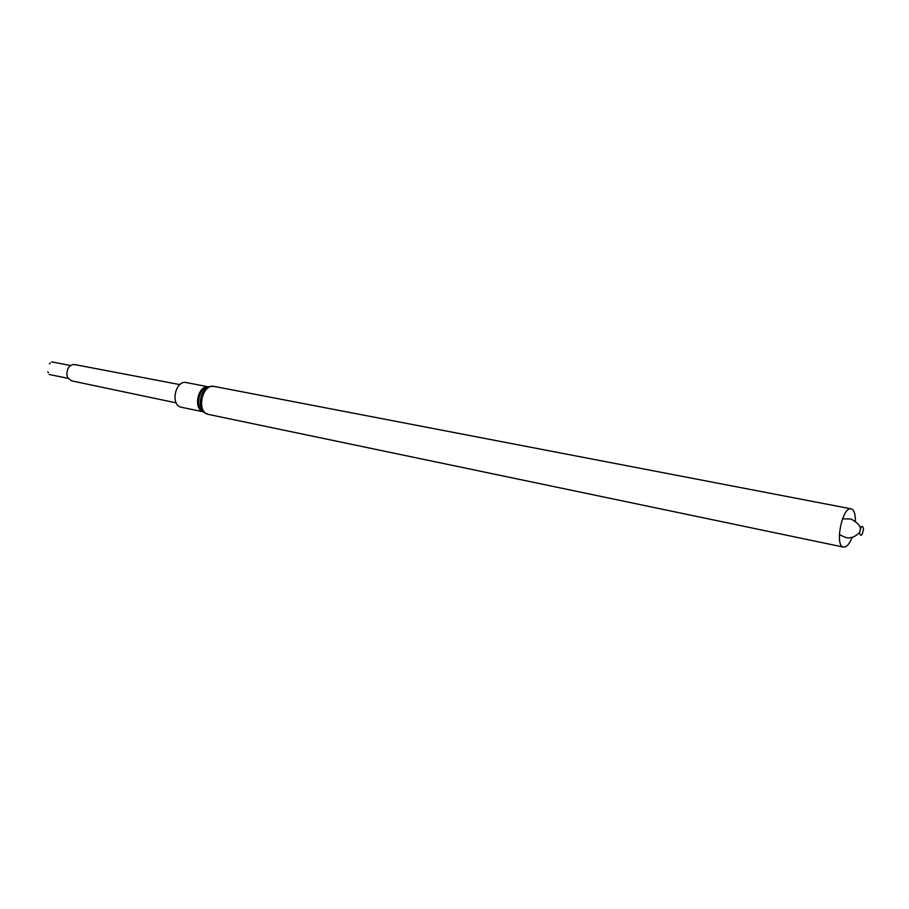 <?xml version="1.0" encoding="UTF-8"?>
<svg xmlns="http://www.w3.org/2000/svg" width="909" height="909" viewBox="0 0 909 909"><rect width="100%" height="100%" fill="white"/><g stroke="black" fill="none" stroke-linecap="round" stroke-linejoin="round"><path stroke-width="1.36" d="M203.468 411.857L181.459 407.277C170.017 405.562 175.198 379.757 186.402 382.587L208.479 386.848M852.176 537.253C849.415 544.071 846.529 547.354 843.507 547.104C834.292 546.241 842.336 506.086 851.176 508.847C853.915 509.688 855.324 513.528 855.392 520.346L855.369 521.277M863.55 528.845C862.164 535.844 860.812 537.162 859.516 532.799C860.914 525.788 862.255 524.47 863.55 528.845M176.176 402.869L71.595 380.848L67.652 377.599L66.755 374.019L67.755 369.043C69.516 365.725 71.879 364.248 74.845 364.6L179.834 384.609M50.359 363.009L49.427 363.805M47.825 371.781L48.382 372.826M203.411 411.811C192.89 409.345 197.753 385.086 208.422 386.859M204.252 412.379L203.389 411.8C194.742 407.732 198.844 387.279 208.388 386.859L209.411 386.655M205.389 413.163C196.105 408.8 200.514 386.825 210.752 386.382L214.331 386.45C201.878 383.303 196.003 412.572 208.706 414.47L205.389 413.163M851.176 508.847L214.331 386.45M843.507 547.104L208.706 414.47M842.507 518.823L851.04 519.016C857.107 522.459 860.209 525.607 860.346 528.459M859.516 532.538C855.937 535.958 852.767 537.662 850.029 537.628C848.517 538.548 844.961 537.526 839.359 534.549M70.663 365.554L51.722 361.839M68.095 378.349L49.177 374.485"/></g></svg>
